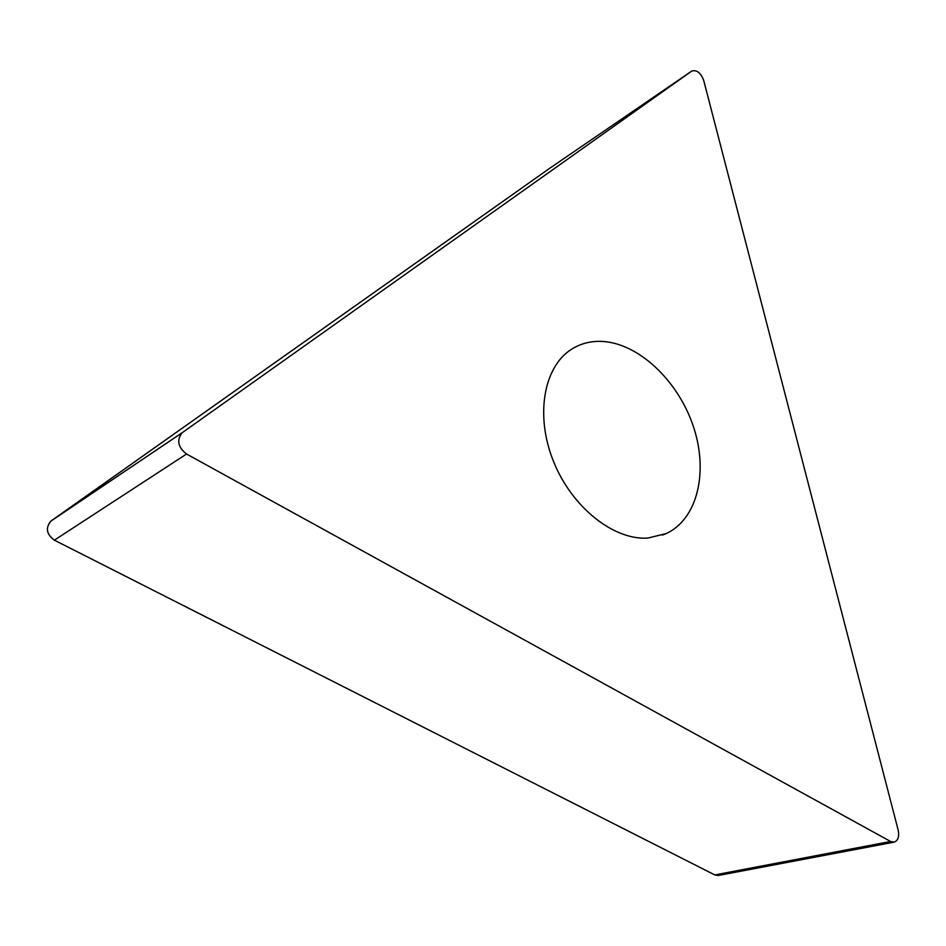 <?xml version="1.0" encoding="UTF-8"?>
<svg xmlns="http://www.w3.org/2000/svg" width="946" height="946" viewBox="0 0 946 946"><rect width="100%" height="100%" fill="white"/><g stroke="black" fill="none" stroke-linecap="round" stroke-linejoin="round"><path stroke-width="1.42" d="M548.94 168.837L50.753 521.199C45.337 528.022 46.543 534.336 54.371 540.166L714.786 874.932L718.203 875.499L894.1 842.153L890.588 841.479L186.539 454.021C177.943 447.257 176.476 440.174 182.117 432.771L691.751 71.068C696.646 69.626 700.608 72.676 703.647 80.209L898.168 830.068C899.433 836.642 898.073 840.675 894.1 842.153M601.325 341.376C590.387 341.021 580.466 343.635 571.585 349.228C543.749 366.575 534.939 415.377 553.422 461.199C571.656 507.103 613.611 540.462 647.868 538.061L666.079 533.615C697.888 519.094 708.779 470.978 693.028 425.464C677.525 379.866 637.805 342.7 601.325 341.376M691.751 71.068L548.834 168.896L51.285 520.797C45.266 527.537 46.295 533.993 54.371 540.166L714.786 874.932L890.588 841.479M51.285 520.797L182.673 432.346M186.539 454.021L54.371 540.166M50.753 521.199L182.117 432.771M662.46 535.093L666.079 533.615"/></g></svg>
